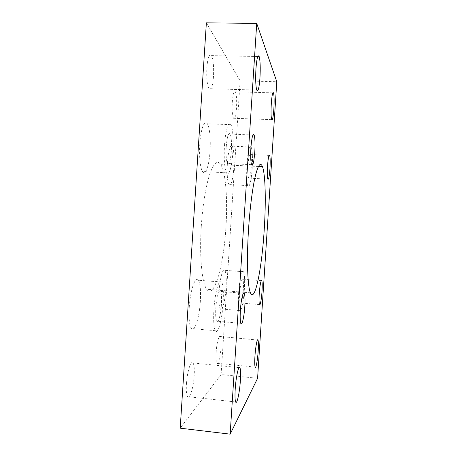 <?xml version="1.0" encoding="UTF-8"?>
<svg xmlns="http://www.w3.org/2000/svg" width="457" height="457" viewBox="0 0 457 457"><rect width="100%" height="100%" fill="white"/><g stroke="black" fill="none" stroke-linecap="round" stroke-linejoin="round"><path stroke-width="0.34" stroke-dasharray="2.29 1.71" d="M201.303 226.084C202.651 205.302 205.97 185.451 209.809 174.031C213.87 162.783 217.538 159.659 220.805 164.657C225.872 172.683 227.74 200.126 225.918 227.455C223.764 264.597 214.207 300.083 206.684 289.252C201.931 283.169 199.281 256.143 201.303 226.084M227.392 163.149C228.1 151.353 230.625 143.018 232.316 146.194C233.887 149.799 234.39 156.934 233.83 167.593C233.15 178.881 230.716 187.673 228.923 184.588C227.358 181.235 226.843 174.094 227.392 163.149M246.946 164.086C247.677 152.227 249.842 143.829 251.19 147.011C252.43 150.616 252.761 157.779 252.173 168.49C251.481 179.835 249.379 188.69 247.945 185.605C246.7 182.257 246.369 175.082 246.946 164.086M219.097 291.435C219.88 278.296 223.079 267.059 224.867 270.315C226.169 272.903 226.569 278.707 226.061 287.739C225.33 300.192 222.251 311.994 220.314 308.886C219.006 306.47 218.6 300.655 219.097 291.435M238.605 293.034C239.405 279.827 242.159 268.499 243.587 271.744C244.626 274.32 244.883 280.147 244.358 289.218C243.61 301.734 240.942 313.628 239.394 310.537C238.348 308.132 238.086 302.3 238.605 293.034M199.795 144.109C200.703 128.817 204.662 118.826 207.369 123.79C209.694 127.406 210.814 139.665 210.037 151.176C209.192 165.6 205.439 176.413 202.514 171.569C200.257 168.33 198.978 156.105 199.795 144.109M224.524 145.177C225.45 129.782 228.826 119.705 230.991 124.681C232.859 128.303 233.63 140.619 232.853 152.198C231.985 166.708 228.774 177.619 226.426 172.78C224.615 169.536 223.707 157.254 224.524 145.177M189.267 307.258C190.278 289.892 195.487 275.217 198.344 280.215C200.263 283.66 200.926 290.721 200.337 301.386C199.429 317.535 194.471 333.256 191.3 328.492C189.369 325.298 188.69 318.221 189.267 307.258M213.91 309.4C214.95 291.92 219.411 277.091 221.702 282.072C223.239 285.511 223.696 292.594 223.085 303.322C222.142 319.563 217.886 335.449 215.333 330.714C213.779 327.538 213.31 320.431 213.91 309.4M232.299 102.157C233.001 93.879 234.024 90.417 235.372 91.777C236.532 94.599 236.909 99.969 236.515 107.875C235.841 116.038 234.818 119.505 233.447 118.272C232.293 115.587 231.91 110.217 232.299 102.157M206.844 67.619C207.786 57.194 209.329 53.189 211.454 55.605C213.282 59.77 213.962 66.779 213.493 76.645C212.608 86.899 211.077 90.914 208.906 88.698C207.084 84.774 206.398 77.747 206.844 67.619M216.121 352.467C216.669 343.196 219.069 334.313 220.32 336.512C221.125 337.986 221.365 341.573 221.039 347.269C220.52 356.18 218.178 365.349 216.847 363.229C216.041 361.824 215.801 358.237 216.121 352.467M186.427 383.874C187.13 371.638 191.055 359.625 193.031 362.932C194.174 364.812 194.562 369.062 194.185 375.671C193.54 387.262 189.741 399.795 187.599 396.636C186.45 394.848 186.056 390.598 186.427 383.874M215.813 308.138C216.435 297.604 219.143 288.407 220.571 291.423C221.508 293.497 221.794 297.827 221.417 304.425C220.834 314.502 218.206 324.087 216.675 321.162C215.733 319.192 215.447 314.85 215.813 308.138M226.249 146.634C227.175 136.289 228.489 132.107 230.197 134.095C231.385 137.22 231.768 142.83 231.339 150.924C230.465 161.093 229.157 165.28 227.409 163.497C226.221 160.527 225.832 154.906 226.249 146.634M239.782 292.252C240.599 282.934 241.61 278.593 242.827 279.233C243.461 280.787 243.621 284.351 243.301 289.921C242.838 297.656 241.193 304.859 240.262 302.951C239.628 301.46 239.468 297.895 239.782 292.252M248.014 164.988C248.682 156.945 249.545 153.461 250.607 154.54C251.367 156.717 251.567 161.098 251.207 167.685C250.567 175.614 249.705 179.104 248.625 178.139C247.865 176.065 247.66 171.678 248.014 164.988M206.37 22.85L240.108 80.78L276.793 81.729M240.108 80.78L221.119 374.523L257.588 378.316M221.119 374.523L180.207 428.18M258.428 166.474L220.805 164.657M251.19 147.011L232.316 146.194M243.587 271.744L224.867 270.315M230.991 124.681L207.369 123.79M221.702 282.072L198.344 280.215M272.806 92.857L235.372 91.777M257.782 56.508L211.454 55.605M257.48 340.002L220.32 336.512M239.022 367.611L193.031 362.932M243.341 293.291L220.571 291.423M252.927 135.004L230.197 134.095M261.267 280.672L242.827 279.233M269.064 155.38L250.607 154.54M267.802 179.127L248.625 178.139M259.456 304.573L240.262 302.951M251.55 164.657L227.409 163.497M240.862 323.339L216.675 321.162M235.658 401.96L187.599 396.636M255.143 367.102L216.847 363.229M256.743 90.052L208.906 88.698M271.652 119.643L233.447 118.272M215.333 330.714L191.3 328.492M226.426 172.78L202.514 171.569M239.394 310.537L220.314 308.886M247.945 185.605L228.923 184.588M250.453 292.828L206.684 289.252"/><path stroke-width="0.69" d="M264.209 229.94C266.031 202.337 265.517 174.694 262.484 166.674C260.524 161.681 258.114 164.908 255.246 176.345C252.521 187.964 249.916 208.106 248.557 229.151C246.534 259.599 247.574 286.836 250.453 292.828C254.995 303.517 261.941 267.436 264.209 229.94M273.852 109.114C274.297 101.128 274.183 95.719 273.52 92.88C272.698 91.526 271.961 95.027 271.315 103.391C270.87 111.537 270.984 116.952 271.652 119.643C272.492 120.871 273.223 117.358 273.852 109.114M259.964 77.81C260.501 67.825 260.239 60.735 259.176 56.537C257.879 54.103 256.8 58.165 255.943 68.733C255.412 78.992 255.68 86.099 256.743 90.052C258.079 92.274 259.153 88.19 259.964 77.81M258.194 350.862C258.542 345.115 258.473 341.51 257.999 340.054C257.257 337.877 255.514 346.914 254.937 356.283C254.595 362.11 254.663 365.714 255.143 367.102C255.937 369.182 257.651 359.865 258.194 350.862M240.376 380.521C240.776 373.832 240.633 369.559 239.948 367.702C238.765 364.435 235.961 376.722 235.212 389.118C234.812 395.922 234.961 400.206 235.658 401.96C236.949 405.062 239.685 392.255 240.376 380.521M244.798 306.424C245.186 299.786 245.032 295.433 244.329 293.371C243.267 290.366 241.028 299.661 240.382 310.263C239.999 317.015 240.159 321.374 240.862 323.339C242.01 326.247 244.192 316.558 244.798 306.424M254.795 151.97C255.246 143.824 255.035 138.185 254.155 135.055C252.858 133.073 251.773 137.289 250.899 147.708C250.453 156.031 250.67 161.681 251.55 164.657C252.881 166.434 253.961 162.201 254.795 151.97M262.004 291.435C262.335 285.842 262.267 282.266 261.798 280.718C260.861 280.095 260.01 284.471 259.239 293.845C258.913 299.512 258.982 303.094 259.456 304.573C260.147 306.476 261.53 299.209 262.004 291.435M269.961 168.599C270.333 161.978 270.247 157.585 269.687 155.409C268.882 154.335 268.162 157.842 267.522 165.925C267.151 172.649 267.242 177.053 267.802 179.127C268.625 180.081 269.344 176.568 269.961 168.599M230.157 434.15L256.725 23.393L276.793 81.729L257.588 378.316L230.157 434.15L180.207 428.18L206.37 22.85L256.725 23.393M262.484 166.674L258.428 166.474M273.52 92.88L272.806 92.857M259.176 56.537L257.782 56.508M257.999 340.054L257.48 340.002M239.948 367.702L239.022 367.611M244.329 293.371L243.341 293.291M254.155 135.055L252.927 135.004M261.798 280.718L261.267 280.672M269.687 155.409L269.064 155.38"/></g></svg>
